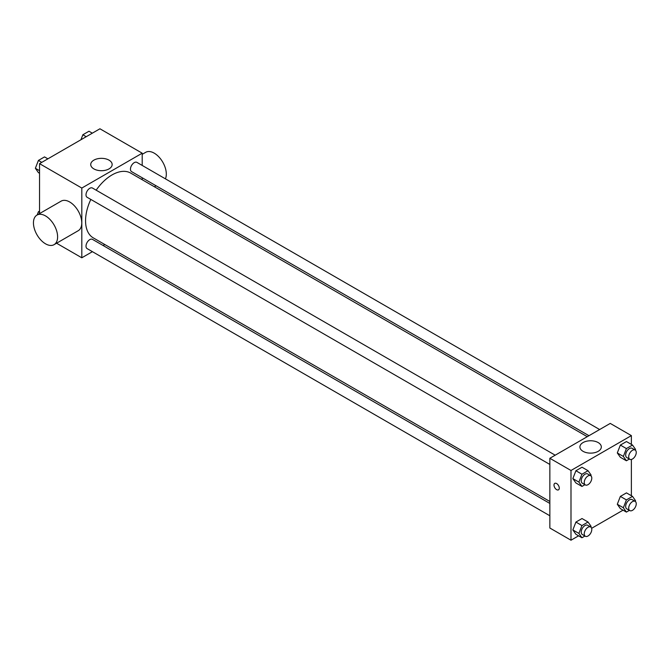 <?xml version="1.0" encoding="UTF-8"?>
<svg xmlns="http://www.w3.org/2000/svg" width="669" height="669" viewBox="0 0 669 669"><rect width="100%" height="100%" fill="white"/><g stroke="black" fill="none" stroke-linecap="round" stroke-linejoin="round"><path stroke-width="1" d="M39.538 213.603L39.538 163.654L99.932 128.782L142.204 153.193L142.204 165.435M92.414 251.669L81.81 257.791L56.572 243.223M104.799 244.519L103.093 245.506M90.825 199.429A37.405 21.6 120 0 0 85.557 220.762A37.405 21.6 120 0 0 93.3 237.888L549.851 501.474M587.257 436.681L130.714 173.095A37.405 21.6 120 0 0 96.16 190.18M142.204 177.762L142.204 179.727M81.81 257.791L81.81 188.056L142.204 153.193M599.641 429.531L136.902 162.375A5.335 3.086 120 0 0 132.788 163.805A5.335 3.086 120 0 0 130.455 169.173A5.335 3.086 120 0 0 131.567 171.624L588.963 435.695M549.851 503.439L92.456 239.36A5.335 3.086 120 0 0 88.341 240.79A5.335 3.086 120 0 0 86.008 246.167A5.335 3.086 120 0 0 87.112 248.609L549.851 515.766M549.851 464.445L87.112 197.28A5.335 3.086 -60 0 1 87.112 191.117A5.335 3.086 -60 0 1 92.456 188.039L555.186 455.196M81.81 188.056L39.538 163.654M93.869 168.897A10.712 6.18 180 0 1 90.733 164.524A10.712 6.18 180 0 1 101.437 158.336A10.712 6.18 180 0 1 112.149 164.524A10.712 6.18 180 0 1 105.535 170.235A10.712 6.18 180 0 1 93.869 168.897M36.987 215.075L61.147 201.135A17.085 9.859 60 0 1 74.309 205.709A17.085 9.859 60 0 1 81.76 222.894A17.085 9.859 60 0 1 78.223 230.713L54.072 244.662A17.085 9.859 60 0 1 36.987 234.802A17.085 9.859 60 0 1 36.987 215.075A17.085 9.859 60 0 1 50.15 219.658A17.085 9.859 60 0 1 57.609 236.843A17.085 9.859 60 0 1 54.072 244.662M165.419 178.84A17.085 9.859 -120 0 0 160.92 159.356A17.085 9.859 -120 0 0 145.691 152.315L142.204 154.33M578.593 535.827L570.991 540.218L549.851 528.017L549.851 458.282L610.245 423.41L631.377 435.611L631.377 444.4M623.048 510.163L591.63 528.301M620.355 457.287L617.303 452.946L620.355 445.077L626.46 441.557L620.355 445.077L617.303 452.946L620.355 457.287L626.401 460.774L623.349 456.434L626.401 448.565L632.498 445.044L635.55 449.384L635.266 450.112M575.909 534.272L572.856 529.932L575.909 522.071L582.013 518.542L575.909 522.071L572.856 529.932L575.909 534.272L581.946 537.759L578.894 533.419L581.946 525.558L588.051 522.029L591.103 526.369L590.819 527.097M631.377 459.452L631.377 495.721M570.991 540.218L570.991 470.483L631.377 435.611M620.355 508.607L617.303 504.267L620.355 496.406L626.46 492.886L620.355 496.406L617.303 504.267L620.355 508.607L626.401 512.094L623.349 507.754L626.401 499.894L632.498 496.373L635.55 500.713L635.266 501.441M575.909 482.951L572.856 478.603L575.909 470.742L582.013 467.221L575.909 470.742L572.856 478.603L575.909 482.951L581.946 486.43L578.894 482.09L581.946 474.229L588.051 470.708L591.103 475.049L590.819 475.776M570.991 470.483L549.851 458.282M583.042 451.316A10.712 6.18 180 0 1 579.906 446.942A10.712 6.18 180 0 1 590.618 440.762A10.712 6.18 180 0 1 601.322 446.942A10.712 6.18 180 0 1 594.716 452.662A10.712 6.18 180 0 1 583.042 451.316M559.284 488.127A3.738 2.158 60 0 1 558.506 489.842A3.738 2.158 60 0 1 554.768 487.684A3.738 2.158 60 0 1 554.768 483.369A3.738 2.158 60 0 1 557.653 484.373A3.738 2.158 60 0 1 559.284 488.127M558.506 489.842A3.738 2.158 60 0 1 554.777 487.684A3.738 2.158 60 0 1 554.777 483.369M584.949 484.707L581.946 486.43M590.685 475.692L587.666 473.945A5.335 3.086 120 0 0 583.552 475.375A5.335 3.086 120 0 0 581.227 480.752A5.335 3.086 120 0 0 582.331 483.194L585.35 484.933A5.335 3.086 120 0 0 590.685 481.856A5.335 3.086 120 0 0 590.685 475.692A5.335 3.086 120 0 0 586.571 477.122A5.335 3.086 120 0 0 584.246 482.491A5.335 3.086 120 0 0 585.35 484.933M578.894 482.09L572.856 478.603M581.946 474.229L575.909 470.742M588.051 470.708L582.013 467.221M629.395 459.043L626.401 460.774M635.14 450.028L632.113 448.289A5.335 3.086 120 0 0 628.007 449.719A5.335 3.086 120 0 0 625.674 455.087A5.335 3.086 120 0 0 626.778 457.529L629.797 459.277A5.335 3.086 120 0 0 635.14 456.191A5.335 3.086 120 0 0 635.14 450.028A5.335 3.086 120 0 0 631.026 451.458A5.335 3.086 120 0 0 628.693 456.835A5.335 3.086 120 0 0 629.797 459.277M623.349 456.434L617.303 452.946M626.401 448.565L620.355 445.077M632.498 445.044L626.46 441.557M584.949 536.028L581.946 537.759M590.685 527.013L587.666 525.274A5.335 3.086 120 0 0 583.552 526.704A5.335 3.086 120 0 0 581.227 532.072A5.335 3.086 120 0 0 582.331 534.514L585.35 536.262A5.335 3.086 120 0 0 590.685 533.176A5.335 3.086 120 0 0 590.685 527.013A5.335 3.086 120 0 0 586.571 528.443A5.335 3.086 120 0 0 584.246 533.82A5.335 3.086 120 0 0 585.35 536.262M578.894 533.419L572.856 529.932M581.946 525.558L575.909 522.071M588.051 522.029L582.013 518.542M629.395 510.363L626.401 512.094M635.14 501.357L632.113 499.609A5.335 3.086 120 0 0 628.007 501.039A5.335 3.086 120 0 0 625.674 506.416A5.335 3.086 120 0 0 626.778 508.858L629.797 510.598A5.335 3.086 120 0 0 635.14 507.52A5.335 3.086 120 0 0 635.14 501.357A5.335 3.086 120 0 0 631.026 502.787A5.335 3.086 120 0 0 628.693 508.156A5.335 3.086 120 0 0 629.797 510.598M623.349 507.754L617.303 504.267M626.401 499.894L620.355 496.406M632.498 496.373L626.46 492.886M39.538 173.279L38.417 172.627L35.365 168.287L38.417 160.426L44.522 156.906L47.875 158.837M39.538 170.695L35.365 168.287M41.771 162.358L38.417 160.426M80.932 139.754L82.864 134.762L88.969 131.241L92.322 133.173M86.217 136.702L82.864 134.762M37.171 214.975L38.417 211.755L39.538 211.103M39.538 212.399L38.417 211.755M154.372 186.751L156.078 185.773"/></g></svg>
